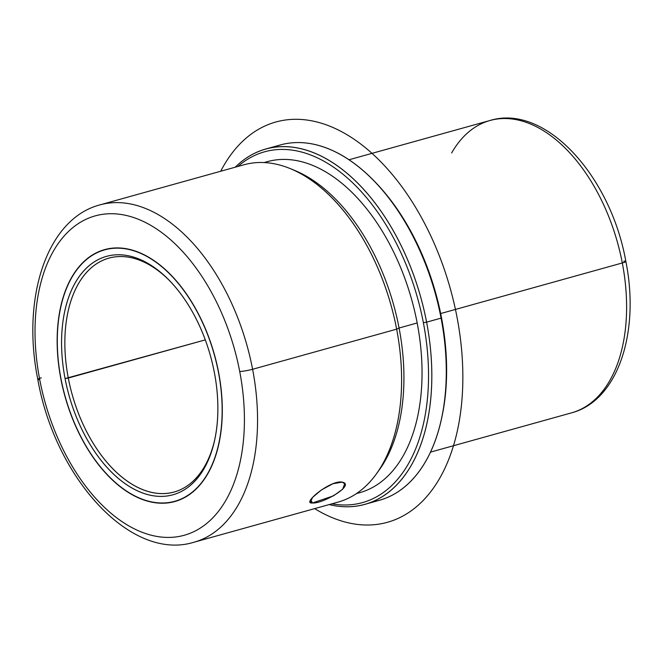 <?xml version="1.0" encoding="UTF-8"?>
<svg xmlns="http://www.w3.org/2000/svg" width="663" height="663" viewBox="0 0 663 663"><rect width="100%" height="100%" fill="white"/><g stroke="black" fill="none" stroke-linecap="round" stroke-linejoin="round"><path stroke-width="0.99" d="M312.472 502.977L310.748 499.778L312.472 502.977C322.989 503.988 355.865 484.487 342.108 482.134L344.719 483.675L342.68 489.211L333.489 495.833L312.472 502.977L310.243 502.156L312.654 497.325L321.439 489.932L332.859 483.741L342.108 482.134C330.754 479.573 300.704 504.352 312.472 502.977M218.599 372.374A130.744 77.588 74.4 0 1 174.8 501.526A130.744 77.588 74.4 0 1 60.847 378.772L60.847 378.772A130.744 77.588 74.4 0 1 104.646 249.619A130.744 77.588 74.4 0 1 218.599 372.374A130.744 77.588 -105.6 0 0 115.321 247.954A130.744 77.588 -105.6 0 0 60.847 378.772A130.744 77.588 -105.6 0 0 164.126 503.192A130.744 77.588 -105.6 0 0 218.599 372.374L218.459 372.382A130.512 77.447 -105.6 0 0 104.713 249.843A130.512 77.447 -105.6 0 0 60.988 378.764A130.512 77.447 74.4 0 1 115.362 248.177A130.512 77.447 74.4 0 1 218.459 372.382A130.512 77.447 74.4 0 1 164.084 502.968A130.512 77.447 74.4 0 1 60.988 378.764A130.512 77.447 -105.6 0 0 174.734 501.303A130.512 77.447 -105.6 0 0 218.459 372.382L218.591 372.341M430.444 452.141L571.473 412.875C618.189 400.601 640.06 331.856 625.847 261.437C610.896 176.391 545.624 103.469 490.04 120.484A151.761 90.06 74.4 0 1 622.308 262.962A151.761 90.06 74.4 0 1 571.473 412.875A151.761 90.06 -105.6 0 0 622.308 262.962A9.34 1.036 -10.8 0 0 625.847 261.437A9.34 1.036 169.2 0 1 622.308 262.962A151.761 90.06 -105.6 0 0 490.04 120.484A151.761 90.06 -105.6 0 0 451.636 152.987M625.847 261.437A9.34 1.036 -10.8 0 0 623.916 261.172A142.421 84.516 74.4 0 1 624.148 262.399M622.308 262.962L440.663 313.549L622.308 262.962M441.177 420.151A182.11 108.069 -105.6 0 0 441.483 317.676A182.11 108.069 -105.6 0 0 374.744 181.596M374.114 180.941L375.366 182.234A182.11 108.069 74.4 0 1 441.483 317.676L441.077 318.124L441.483 317.676A182.11 108.069 74.4 0 1 441.376 419.281L440.978 421.03A184.447 109.453 -105.6 0 0 441.077 318.124A184.447 109.453 -105.6 0 0 374.114 180.941A184.447 109.453 -105.6 0 0 273.206 147.385M265.846 148.984A184.447 109.453 -105.6 0 0 235.224 167.209A184.447 109.453 74.4 0 1 426.599 322.16L423.375 322.715A182.11 108.069 74.4 0 1 331.898 503.822A182.11 108.069 -105.6 0 0 423.375 322.715L426.599 322.16A184.447 109.453 -105.6 0 0 265.846 148.984L280.325 144.948A184.447 109.453 74.4 0 1 441.077 318.124L426.599 322.16A184.447 109.453 74.4 0 1 329.171 504.584A184.447 109.453 -105.6 0 0 364.807 504.352A184.447 109.453 -105.6 0 0 426.599 322.16L441.077 318.124A184.447 109.453 74.4 0 1 379.286 500.325A184.447 109.453 74.4 0 1 371.935 501.916A184.447 109.453 -105.6 0 0 440.978 421.03M423.375 322.715A182.11 108.069 -105.6 0 0 237.942 166.446A182.11 108.069 74.4 0 1 423.375 322.715M377.529 472.255A171.841 101.969 -105.6 0 0 399.076 328.011L417.176 322.972A171.841 101.969 74.4 0 1 359.611 492.717A171.841 101.969 74.4 0 1 356.586 493.471A171.841 101.969 -105.6 0 0 417.176 322.972A171.841 101.969 -105.6 0 0 264.429 162.551M264.172 162.534L267.413 161.631A171.841 101.969 74.4 0 1 417.176 322.972L399.076 328.011A171.841 101.969 -105.6 0 0 293.328 169.894M376.136 474.219A175.107 103.909 -105.6 0 0 396.656 329.155L399.076 328.011A171.841 101.969 74.4 0 1 378.938 470.365L376.136 474.219M399.076 328.011L396.656 329.155A175.107 103.909 -105.6 0 0 291.123 168.932L295.507 170.781A171.841 101.969 74.4 0 1 399.076 328.011M252.603 369.274A175.107 103.909 -105.6 0 0 99.989 204.867A175.107 103.909 74.4 0 1 252.603 369.274A9.34 1.036 169.2 0 1 239.724 371.52A165.767 98.373 -105.6 0 0 108.782 213.768A165.767 98.373 -105.6 0 0 39.722 379.626A9.34 1.036 169.2 0 1 37.791 379.369A9.34 1.036 -10.8 0 0 39.722 379.626A165.767 98.373 -105.6 0 0 170.664 537.378A165.767 98.373 -105.6 0 0 239.724 371.52A9.34 1.036 -10.8 0 0 252.603 369.274A175.107 103.909 74.4 0 1 193.936 542.243A175.107 103.909 -105.6 0 0 252.603 369.274L396.656 329.155L252.603 369.274M37.791 379.369C21.332 297.936 46.708 218.732 99.989 204.867L244.042 164.747A175.107 103.909 74.4 0 1 396.656 329.155A175.107 103.909 74.4 0 1 337.997 502.123L193.936 542.243C130.619 561.834 55.037 477.758 37.791 379.369A9.34 1.036 -10.8 0 1 41.33 377.835M39.722 379.626A165.767 98.373 74.4 0 1 108.782 213.768A165.767 98.373 74.4 0 1 239.724 371.52A165.767 98.373 74.4 0 1 170.664 537.378A165.767 98.373 74.4 0 1 39.722 379.626M214.505 440.704A121.404 72.043 74.4 0 1 174.104 492.021A121.404 72.043 74.4 0 1 68.289 378.034L205.306 339.879L65.073 378.598A123.741 73.427 -105.6 0 0 162.816 496.355A123.741 73.427 -105.6 0 0 214.373 372.548A123.741 73.427 -105.6 0 0 116.622 254.791A123.741 73.427 -105.6 0 0 65.073 378.598A123.741 73.427 74.4 0 1 87.01 267.595A123.741 73.427 74.4 0 1 169.446 280.515A123.741 73.427 74.4 0 1 214.373 372.548A123.741 73.427 74.4 0 1 214.306 441.583A123.741 73.427 74.4 0 1 139.603 491.805A123.741 73.427 74.4 0 1 65.073 378.598L68.289 378.034A121.404 72.043 -105.6 0 0 141.086 488.962A121.404 72.043 -105.6 0 0 214.505 440.704M170.076 281.162A121.404 72.043 -105.6 0 0 89.571 269.36A121.404 72.043 -105.6 0 0 68.289 378.034A121.404 72.043 74.4 0 1 108.964 258.114A121.404 72.043 74.4 0 1 170.076 281.162M220.688 171.253A207.792 123.31 74.4 0 1 423.035 220.431A207.792 123.31 74.4 0 1 449.763 456.716A207.792 123.31 74.4 0 1 314.643 508.629M490.04 120.484L349.02 159.75M379.286 500.325L364.807 504.352M356.371 493.62L359.611 492.717M104.713 249.843L109.171 248.6M174.734 501.303L179.201 500.059"/></g></svg>
